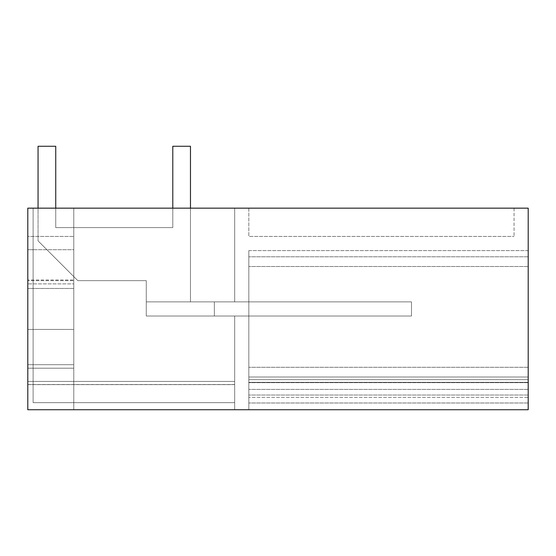 <?xml version="1.0" encoding="UTF-8"?>
<svg xmlns="http://www.w3.org/2000/svg" width="556" height="556" viewBox="0 0 556 556"><rect width="100%" height="100%" fill="white"/><g stroke="black" fill="none" stroke-linecap="round" stroke-linejoin="round"><path stroke-width="0.42" stroke-dasharray="2.78 2.08" d="M528.2 409.73L528.2 208.159L27.8 208.159L27.8 409.73L528.2 409.73L528.2 382.66L528.2 409.73L528.2 402.996L528.2 409.73L248.824 409.73L248.824 382.66L248.824 409.73L528.2 409.73M528.2 397.352L528.2 250.596L528.2 389.395L528.2 250.596L528.2 382.326L248.824 382.326L248.824 250.596L248.824 397.352L248.824 250.596L248.824 377.017L528.2 377.017L248.824 377.017L248.824 397.352L248.824 250.596L248.824 389.395L248.824 379.672L528.2 379.672L248.824 379.672L248.824 397.352L248.824 382.326L528.2 382.326L248.824 382.326L528.2 382.326L528.2 397.352L528.2 379.672L248.824 379.672L248.824 397.352L248.824 379.672L528.2 379.672L248.824 379.672L248.824 397.352L248.824 379.672L528.2 379.672L248.824 379.672L528.2 379.672L528.2 397.352L528.2 377.017L248.824 377.017L528.2 377.017L528.2 397.352L528.2 379.672L528.2 397.352L528.2 379.672L528.2 397.352L248.824 397.352L528.2 397.352M27.8 384.606L27.8 381.437L234.681 381.437L73.774 381.437L73.774 364.694L73.774 368.197L27.8 368.197L27.8 381.437L234.681 381.437L27.8 381.437L73.774 381.437L73.774 364.694L27.8 364.694L27.8 329.437L73.774 329.437L73.774 279.974L27.8 279.974L73.774 279.974L73.774 364.694L73.774 329.437L73.774 364.694L73.774 329.437L27.8 329.437L27.8 409.73L27.8 381.437L73.774 381.437L73.774 409.73L27.8 409.73L234.681 409.73L234.681 316.016L234.681 402.655L234.681 381.437L73.774 381.437L234.681 381.437L234.681 402.655L33.103 402.655L33.103 208.159L234.681 208.159L33.103 208.159L234.681 208.159L33.103 208.159L234.681 208.159L33.103 208.159L73.774 208.159L33.103 208.159L33.103 402.655L234.681 402.655L234.681 316.016L146.27 316.016L234.681 316.016L234.681 402.655L234.681 381.437L73.774 381.437L73.774 208.159L73.774 409.73L234.681 409.73L234.681 384.606L27.8 384.606L27.8 236.446L27.8 274.303L27.8 236.446L73.774 236.446L73.774 208.159L73.774 381.437L234.681 381.437L234.681 384.606L27.8 384.606L27.8 409.73L234.681 409.73L27.8 409.73L234.681 409.73L27.8 409.73L27.8 208.159L27.8 409.73L27.8 384.606L234.681 384.606M248.824 208.159L514.057 208.159L248.824 208.159L248.824 236.446L514.057 236.446L248.824 236.446L248.824 208.159M528.2 402.996L248.824 402.996L528.2 402.996M528.2 266.505L248.824 266.505L528.2 266.505M528.2 250.596L248.824 250.596L248.824 256.782L248.824 250.596L528.2 250.596M27.8 280.655L27.8 329.437L27.8 288.453L73.774 288.453L27.8 288.453L27.8 279.974L27.8 280.655L73.774 280.655L73.774 208.159L73.774 381.437L73.774 208.159L73.774 381.437L73.774 249.693L33.103 249.693L33.103 208.159L33.103 402.655L234.681 402.655L33.103 402.655L234.681 402.655L234.681 316.016L214.345 316.016L214.345 301.873L234.681 301.873L234.681 208.159L234.681 301.873L234.681 208.159L234.681 301.873L214.345 301.873L214.345 316.016L248.824 316.016L146.27 316.016L234.681 316.016L234.681 402.655L234.681 381.437L234.681 402.655L33.103 402.655L33.103 208.159L33.103 402.655L33.103 249.693L27.8 249.693L27.8 236.446L73.774 236.446L33.103 236.446L33.103 208.159L33.103 402.655L234.681 402.655L33.103 402.655L33.103 208.159L33.103 402.655L234.681 402.655L33.103 402.655L33.103 208.159L33.103 402.655L234.681 402.655L33.103 402.655L33.103 249.693L27.8 249.693L27.8 368.197L27.8 364.694L73.774 364.694L73.774 368.197L27.8 368.197L27.8 381.437L234.681 381.437L27.8 381.437L234.681 381.437L73.774 381.437L73.774 368.197L27.8 368.197L73.774 368.197L27.8 368.197L73.774 368.197L27.8 368.197L73.774 368.197L73.774 381.437L73.774 249.693L27.8 249.693L73.774 249.693L33.103 249.693L33.103 236.446L73.774 236.446L73.774 280.655L27.8 280.655M190.472 208.159L190.472 301.873L214.345 301.873L214.345 316.016L214.345 301.873L214.345 316.016L411.496 316.016L146.27 316.016L146.27 301.873L248.824 301.873L248.824 316.016L248.824 301.873L248.824 316.016L248.824 301.873L146.27 301.873L190.472 301.873L190.472 146.27L190.472 301.873L190.472 146.27L172.791 146.27L190.472 146.27L172.791 146.27L190.472 146.27L190.472 301.873L411.496 301.873L411.496 316.016L411.496 301.873L146.27 301.873L146.27 316.016L214.345 316.016L214.345 301.873L234.681 301.873L146.27 301.873L234.681 301.873L234.681 208.159L234.681 301.873L146.27 301.873L146.27 316.016L248.824 316.016L146.27 316.016L214.345 316.016L214.345 301.873L248.824 301.873L248.824 316.016L214.345 316.016L214.345 301.873L214.345 316.016L411.496 316.016L411.496 301.873L146.27 301.873L146.27 316.016L146.27 301.873L146.27 316.016L248.824 316.016L248.824 301.873L214.345 301.873L214.345 316.016L214.345 301.873L411.496 301.873L146.27 301.873L146.27 316.016L146.27 280.655L146.27 301.873L190.472 301.873L190.472 146.27L172.791 146.27L172.791 227.606L172.791 146.27L172.791 227.606L55.739 227.606L172.791 227.606L172.791 146.27L172.791 227.606L55.739 227.606L55.739 146.27L38.058 146.27L38.058 240.866L38.058 146.27L38.058 240.866L77.84 280.655L146.27 280.655L146.27 316.016L411.496 316.016L411.496 301.873L146.27 301.873L214.345 301.873L214.345 316.016L411.496 316.016L411.496 301.873L411.496 316.016L146.27 316.016L146.27 280.655L146.27 316.016L146.27 280.655L77.84 280.655L38.058 240.866L38.058 146.27L38.058 240.866L77.84 280.655L146.27 280.655L77.84 280.655L38.058 240.866L38.058 208.159M514.057 208.159L514.057 236.446L514.057 208.159M27.8 384.523L234.681 384.523M73.774 329.437L27.8 329.437L73.774 329.437L73.774 283.88L27.8 283.88L73.774 283.88L73.774 249.693L73.774 329.437L27.8 329.437L73.774 329.437M528.2 389.395L248.824 389.395L528.2 389.395M528.2 256.782L248.824 256.782L528.2 256.782M528.2 382.66L248.824 382.66L528.2 382.66M528.2 395.038L248.824 395.038L528.2 395.038M528.2 367.294L248.824 367.294L528.2 367.294M73.774 288.453L27.8 288.453L73.774 288.453M73.774 364.694L27.8 364.694L73.774 364.694M55.739 208.159L55.739 227.606L172.791 227.606L55.739 227.606L55.739 146.27L55.739 227.606L55.739 146.27L38.058 146.27L55.739 146.27L38.058 146.27L55.739 146.27L55.739 227.606L172.791 227.606L172.791 208.159M77.84 280.655L38.058 240.866L77.84 280.655L146.27 280.655L77.84 280.655"/><path stroke-width="0.83" d="M528.2 409.73L528.2 208.159L27.8 208.159L27.8 409.73L528.2 409.73M190.472 208.159L190.472 146.27L172.791 146.27L172.791 208.159M55.739 208.159L55.739 146.27L38.058 146.27L38.058 208.159"/></g></svg>
